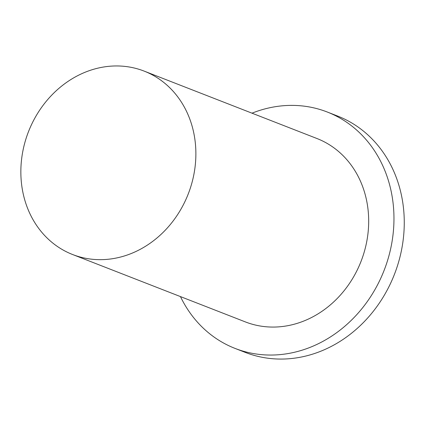 <?xml version="1.0" encoding="UTF-8"?>
<svg xmlns="http://www.w3.org/2000/svg" width="425" height="425" viewBox="0 0 425 425"><rect width="100%" height="100%" fill="white"/><g stroke="black" fill="none" stroke-linecap="round" stroke-linejoin="round"><path stroke-width="0.64" d="M251.993 113.177A126.873 110.5 111.3 0 1 327.277 112.019A126.873 110.5 111.3 0 1 379.557 280.829A126.873 110.5 111.3 0 1 235.062 348.415A126.873 110.5 111.3 0 1 180.45 296.586M327.277 112.019L337.578 116.041A126.873 110.5 111.3 0 1 389.858 284.846A126.873 110.5 111.3 0 1 245.363 352.437L235.062 348.415M184.7 202.077A98.435 85.733 111.3 0 1 72.59 254.517A98.435 85.733 111.3 0 1 32.029 123.542A98.435 85.733 111.3 0 1 144.139 71.103A98.435 85.733 111.3 0 1 184.7 202.077M144.139 71.103L316.944 138.513A98.435 85.733 111.3 0 1 357.505 269.482A98.435 85.733 111.3 0 1 245.395 321.922L72.59 254.517"/></g></svg>
